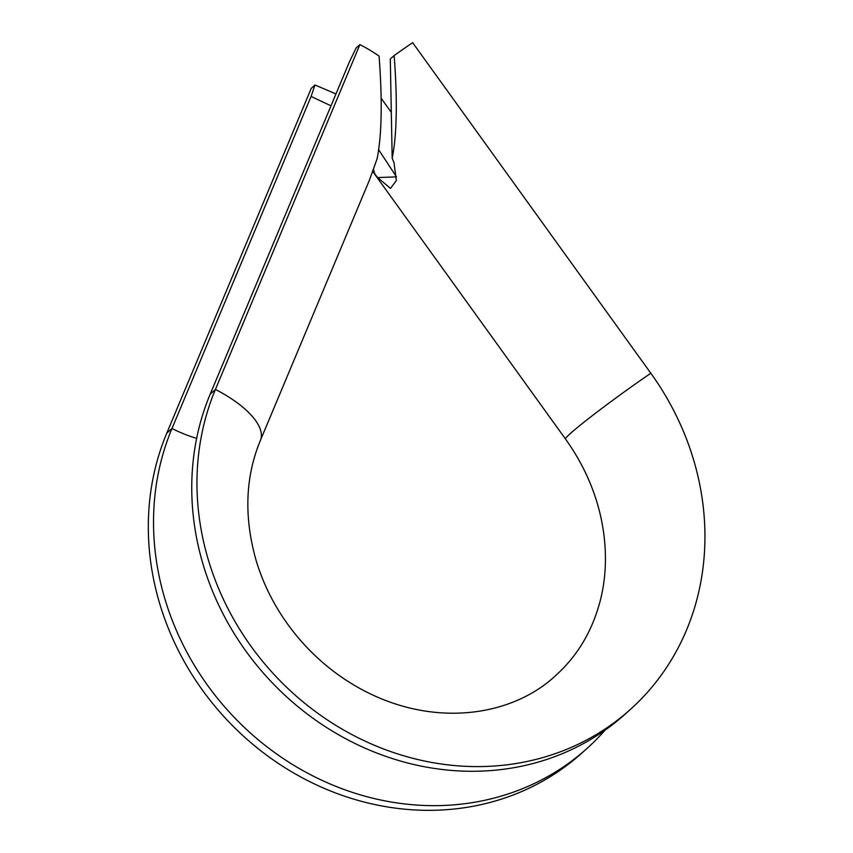 <?xml version="1.0" encoding="UTF-8"?>
<svg xmlns="http://www.w3.org/2000/svg" width="853" height="853" viewBox="0 0 853 853"><rect width="100%" height="100%" fill="white"/><g stroke="black" fill="none" stroke-linecap="round" stroke-linejoin="round"><path stroke-width="1.28" d="M210.211 394.129L215.425 389.448L359.891 44.612L356.149 47.971L349.325 62.066L210.211 394.129A268.428 241.666 48 0 0 305.534 712.703A268.428 241.666 48 0 0 625.206 714.1L630.42 709.408A268.428 241.666 48 0 0 650.828 373.241L412.639 42.65A75.16 3.913 144.2 0 0 394.161 55.53L390.301 59.006L392.177 158.221L394.043 162.827L396.325 180.612L390.482 188.406L377.634 177.573L372.665 171.357L565.518 439.05A75.16 3.913 144.2 0 1 570.54 433.345A75.16 3.913 144.2 0 1 650.828 373.241M335.975 93.937L314.981 84.991L311.238 88.349L166.772 433.185A268.428 241.666 48 0 0 262.095 751.76A268.428 241.666 48 0 0 581.767 753.156L586.981 748.465A268.428 241.666 48 0 0 605.076 730.147M166.772 433.185L171.986 428.494L311.1 96.432L330.985 105.836M359.891 44.612A75.16 30.1 22.7 0 1 379.073 56.095C382.464 101.038 381.803 135.275 377.09 158.775L369.306 180.452L260.421 440.351A75.16 30.1 22.7 0 0 215.425 389.448A268.428 241.666 48 0 0 310.748 708.022A268.428 241.666 48 0 0 630.42 709.408M394.161 55.53C397.551 100.483 396.89 134.71 392.177 158.221M314.981 84.991L311.1 96.432M196.659 438.367A59.049 23.649 -157.3 0 1 171.986 428.494A268.428 241.666 48 0 0 267.309 747.079A268.428 241.666 48 0 0 586.981 748.465M391.314 112.393L381.163 98.298M378.689 149.755L396.485 176.88L377.634 177.573M374.776 173.863L373.422 169.161M260.421 440.351C245.056 477.403 243.777 517.952 256.572 561.988C265.997 592.291 281.725 619.651 303.775 644.068C323.01 665.063 345.06 681.59 369.935 693.67C440.041 727.577 513.986 714.739 555.836 675.395C578.163 655.264 593.176 629.514 600.885 598.145C606.792 573.216 606.952 547.008 601.365 519.52C595.341 490.891 583.388 464.064 565.518 439.05"/></g></svg>
